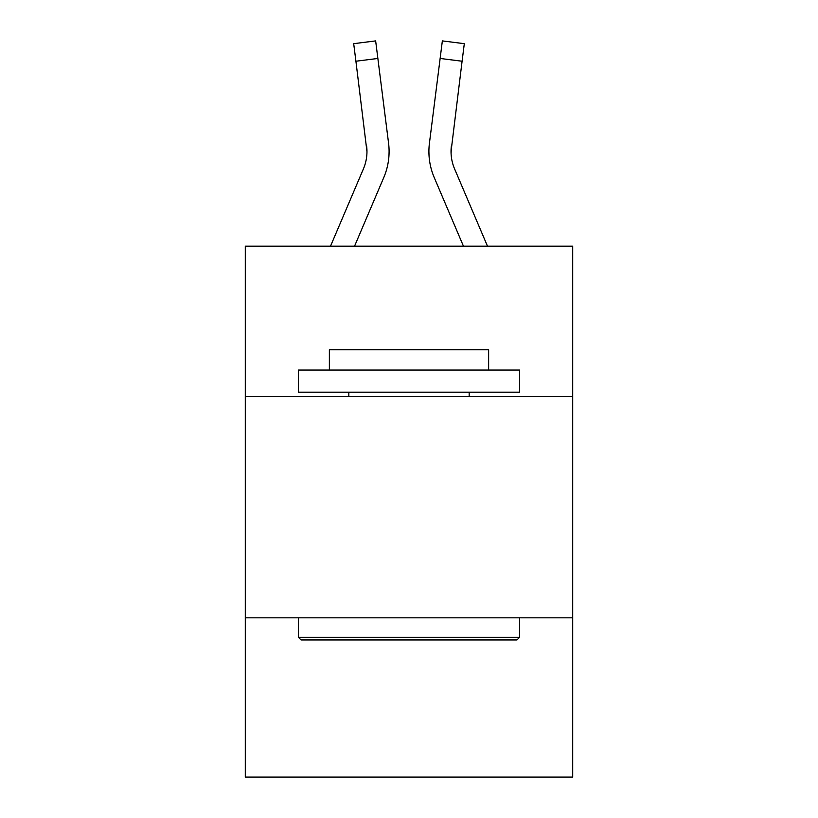 <?xml version="1.0" encoding="UTF-8"?>
<svg xmlns="http://www.w3.org/2000/svg" width="818" height="818" viewBox="0 0 818 818"><rect width="100%" height="100%" fill="white"/><g stroke="black" fill="none" stroke-linecap="round" stroke-linejoin="round"><path stroke-width="1.23" d="M572.702 396.607L572.702 246.187L245.298 246.187L245.298 396.607L572.702 396.607L572.702 777.1L245.298 777.1L245.298 396.607M572.702 617.825L245.298 617.825M354.542 246.187L383.785 177.506A66.36 66.36 -43.5 0 0 388.57 143.191L377.865 58.456L355.912 61.227L353.693 43.671L375.646 40.9L377.865 58.456M330.503 246.187L363.437 168.835A44.244 44.244 -13.6 0 0 366.965 151.596L355.912 61.227M389.01 154.725L389.092 152.025L389.01 154.725M388.233 140.532L388.57 143.191M487.497 246.187L454.563 168.835A44.244 44.244 13.6 0 1 451.035 151.586L462.088 61.227L440.135 58.456L442.354 40.9L464.307 43.671L462.088 61.227M463.458 246.187L434.215 177.506A66.36 66.36 43.5 0 1 429.43 143.191L440.135 58.456M451.086 153.672L451.383 145.962A44.244 44.244 43.5 0 0 454.563 168.835A44.244 44.244 43.5 0 1 451.035 151.586A44.244 44.244 43.5 0 0 454.563 168.835A44.244 44.244 43.5 0 1 451.035 151.586A44.244 44.244 43.5 0 0 454.563 168.835A44.244 44.244 43.5 0 1 451.035 151.586A44.244 44.244 43.5 0 0 454.563 168.835A44.244 44.244 43.5 0 1 451.035 151.586A44.244 44.244 43.5 0 0 454.563 168.835A44.244 44.244 43.5 0 1 451.035 151.586A44.244 44.244 43.5 0 0 454.563 168.835A44.244 44.244 43.5 0 1 451.035 151.586A44.244 44.244 43.5 0 0 454.563 168.835A44.244 44.244 43.5 0 1 451.035 151.586A44.244 44.244 43.5 0 0 454.563 168.835A44.244 44.244 43.5 0 1 451.035 151.586A44.244 44.244 43.5 0 0 454.563 168.835A44.244 44.244 43.5 0 1 451.035 151.586A44.244 44.244 43.5 0 0 454.563 168.835A44.244 44.244 43.5 0 1 451.035 151.586A44.244 44.244 43.5 0 0 454.563 168.835A44.244 44.244 43.5 0 1 451.035 151.586A44.244 44.244 43.5 0 0 454.563 168.835A44.244 44.244 43.5 0 1 451.035 151.586A44.244 44.244 43.5 0 0 454.563 168.835A44.244 44.244 43.5 0 1 451.035 151.586A44.244 44.244 43.5 0 0 454.563 168.835A44.244 44.244 43.5 0 1 451.035 151.586A44.244 44.244 43.5 0 0 454.563 168.835A44.244 44.244 43.5 0 1 451.035 151.586A44.244 44.244 43.5 0 0 454.563 168.835A44.244 44.244 43.5 0 1 451.035 151.586A44.244 44.244 43.5 0 0 454.563 168.835A44.244 44.244 43.5 0 1 451.035 151.586A44.244 44.244 43.5 0 0 454.563 168.835A44.244 44.244 43.5 0 1 451.035 151.586A44.244 44.244 43.5 0 0 454.563 168.835A44.244 44.244 43.5 0 1 451.035 151.586A44.244 44.244 43.5 0 0 454.563 168.835A44.244 44.244 43.5 0 1 451.035 151.586A44.244 44.244 43.5 0 0 454.563 168.835A44.244 44.244 43.5 0 1 451.035 151.586A44.244 44.244 43.5 0 0 454.563 168.835A44.244 44.244 43.5 0 1 451.035 151.586A44.244 44.244 43.5 0 0 454.563 168.835A44.244 44.244 43.5 0 1 451.035 151.586A44.244 44.244 43.5 0 0 454.563 168.835A44.244 44.244 43.5 0 1 451.035 151.586A44.244 44.244 43.5 0 0 454.563 168.835A44.244 44.244 43.5 0 1 451.035 151.586A44.244 44.244 43.5 0 0 454.563 168.835A44.244 44.244 43.5 0 1 451.035 151.586A44.244 44.244 43.5 0 0 454.563 168.835A44.244 44.244 43.5 0 1 451.035 151.586M301.044 639.952L298.396 637.294L519.604 637.294L516.956 639.952L301.044 639.952M519.604 370.063L519.604 392.19L298.396 392.19L298.396 370.063L519.604 370.063M329.368 370.063L329.368 349.715L488.632 349.715L488.632 370.063M519.604 617.825L519.604 637.294M298.396 617.825L298.396 637.294M469.174 392.19L469.174 396.607M348.826 392.19L348.826 396.607M363.437 168.835A44.244 44.244 -43.5 0 0 366.965 151.596A44.244 44.244 -43.5 0 1 363.437 168.835A44.244 44.244 -43.5 0 0 366.965 151.596A44.244 44.244 -43.5 0 1 363.437 168.835A44.244 44.244 -43.5 0 0 366.965 151.596A44.244 44.244 -43.5 0 1 363.437 168.835A44.244 44.244 -43.5 0 0 366.965 151.596A44.244 44.244 -43.5 0 1 363.437 168.835A44.244 44.244 -43.5 0 0 366.965 151.596A44.244 44.244 -43.5 0 1 363.437 168.835A44.244 44.244 -43.5 0 0 366.965 151.596A44.244 44.244 -43.5 0 1 363.437 168.835A44.244 44.244 -43.5 0 0 366.965 151.596A44.244 44.244 -43.5 0 1 363.437 168.835A44.244 44.244 -43.5 0 0 366.965 151.596A44.244 44.244 -43.5 0 1 363.437 168.835A44.244 44.244 -43.5 0 0 366.965 151.596A44.244 44.244 -43.5 0 1 363.437 168.835A44.244 44.244 -43.5 0 0 366.965 151.596A44.244 44.244 -43.5 0 1 363.437 168.835A44.244 44.244 -43.5 0 0 366.965 151.596A44.244 44.244 -43.5 0 1 363.437 168.835A44.244 44.244 -43.5 0 0 366.965 151.596A44.244 44.244 -43.5 0 1 363.437 168.835A44.244 44.244 -43.5 0 0 366.965 151.596A44.244 44.244 -43.5 0 1 363.437 168.835A44.244 44.244 -43.5 0 0 366.965 151.596A44.244 44.244 -43.5 0 1 363.437 168.835A44.244 44.244 -43.5 0 0 366.965 151.596A44.244 44.244 -43.5 0 1 363.437 168.835A44.244 44.244 -43.5 0 0 366.965 151.596A44.244 44.244 -43.5 0 1 363.437 168.835A44.244 44.244 -43.5 0 0 366.965 151.596A44.244 44.244 -43.5 0 1 363.437 168.835A44.244 44.244 -43.5 0 0 366.965 151.596A44.244 44.244 -43.5 0 1 363.437 168.835A44.244 44.244 -43.5 0 0 366.965 151.596A44.244 44.244 -43.5 0 1 363.437 168.835A44.244 44.244 -43.5 0 0 366.965 151.596A44.244 44.244 -43.5 0 1 363.437 168.835A44.244 44.244 -43.5 0 0 366.965 151.596A44.244 44.244 -43.5 0 1 363.437 168.835A44.244 44.244 -43.5 0 0 366.965 151.596A44.244 44.244 -43.5 0 1 363.437 168.835A44.244 44.244 -43.5 0 0 366.965 151.596A44.244 44.244 -43.5 0 1 363.437 168.835A44.244 44.244 -43.5 0 0 366.965 151.596A44.244 44.244 -43.5 0 1 363.437 168.835A44.244 44.244 -43.5 0 0 366.965 151.596A44.244 44.244 -43.5 0 1 363.437 168.835A44.244 44.244 -43.5 0 0 366.965 151.596A44.244 44.244 -43.5 0 1 363.437 168.835A44.244 44.244 -43.5 0 0 366.965 151.596L366.617 145.962A44.244 44.244 -43.5 0 1 363.437 168.835M389.092 151.473L389.01 154.745L389.092 151.473M428.99 154.745L428.908 151.473M429.43 143.191L429.767 140.532M353.693 43.671L375.646 40.9M442.354 40.9L464.307 43.671"/></g></svg>
